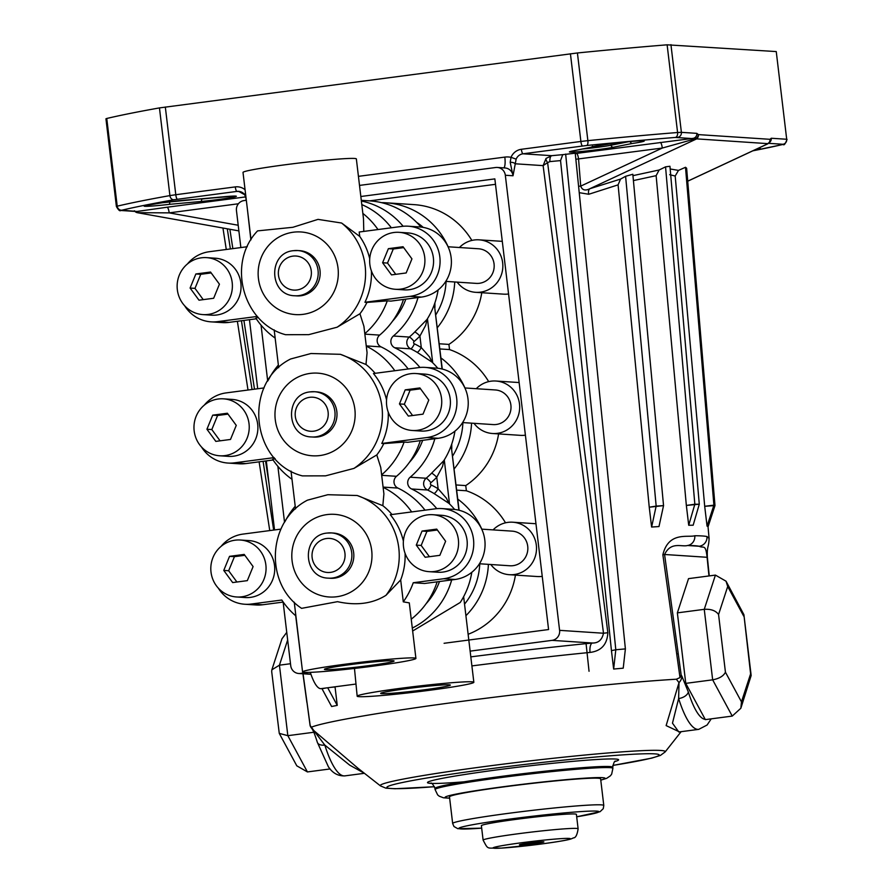 <?xml version="1.0" encoding="UTF-8"?>
<svg xmlns="http://www.w3.org/2000/svg" width="893" height="893" viewBox="0 0 893 893"><rect width="100%" height="100%" fill="white"/><g stroke="black" fill="none" stroke-linecap="round" stroke-linejoin="round"><path stroke-width="1.34" d="M613.647 669.047L615.802 649.758L625.39 648.898L623.225 668.176L613.647 669.047L611.448 650.64L615.802 649.758L611.448 650.64L560.547 160.606A223.663 10.593 173.2 0 0 549.954 161.6L547.599 162.604L607.854 632.724L603.501 633.237C602.038 639.89 598.332 643.15 592.383 643.016L552.053 640.359L470.131 651.131M321.971 688.525L325.677 688.034L322.016 688.771L331.616 706.508L337.241 705.381L335.054 686.974L330.99 687.342L335.031 686.806M337.241 705.381L327.709 687.766M651.611 527.037L656.165 506.085L649.244 507.213L651.611 527.037L658.978 526.557L663.544 505.617L649.244 507.213L618.09 184.862L588.766 194.261L579.222 192.665M707.055 526.133L713.909 505.159L704.7 506.298L707.055 526.133L708.138 526.535L714.992 505.561L704.7 506.298L675.186 176.033L669.661 174.682M688.715 525.263L694.843 504.244L686.349 505.427L688.715 525.263L693.158 525.218L699.286 504.199L686.349 505.427L656.132 175.664L633.416 180.576M445.774 281.384L476.248 283.382A17.347 16.788 -86.2 0 0 479.429 283.282A17.347 16.788 -86.2 0 0 494.175 265.534A17.347 16.788 -86.2 0 0 478.514 248.767L448.052 246.769M462.619 422.568L493.081 424.577A17.347 16.788 -86.2 0 0 496.274 424.476A17.347 16.788 -86.2 0 0 511.008 406.717A17.347 16.788 -86.2 0 0 495.358 389.962L464.885 387.953M479.452 563.762L509.914 565.771A17.347 16.788 -86.2 0 0 513.107 565.66A17.347 16.788 -86.2 0 0 527.841 547.911A17.347 16.788 -86.2 0 0 512.191 531.145L481.729 529.147M208.136 314.425A28.543 27.627 -86.2 0 0 232.381 285.213A28.543 27.627 -86.2 0 0 206.629 257.642A28.543 27.627 -86.2 0 0 201.383 257.809A28.543 27.627 -86.2 0 0 177.138 287.021A28.543 27.627 -86.2 0 0 202.89 314.593A28.543 27.627 -86.2 0 0 208.136 314.425M202.89 314.593L211.563 315.162A28.543 27.627 -86.2 0 0 216.809 314.995A28.543 27.627 -86.2 0 0 241.054 285.782A28.543 27.627 -86.2 0 0 215.302 258.211L206.629 257.642M224.969 455.609A28.543 27.627 -86.2 0 0 249.225 426.407A28.543 27.627 -86.2 0 0 223.473 398.836A28.543 27.627 -86.2 0 0 218.227 399.004A28.543 27.627 -86.2 0 0 193.971 428.205A28.543 27.627 -86.2 0 0 219.723 455.787A28.543 27.627 -86.2 0 0 224.969 455.609M219.723 455.787L228.396 456.356A28.543 27.627 -86.2 0 0 233.642 456.178A28.543 27.627 -86.2 0 0 257.887 426.977A28.543 27.627 -86.2 0 0 232.135 399.405L223.473 398.836M241.813 596.803A28.543 27.627 -86.2 0 0 266.058 567.602A28.543 27.627 -86.2 0 0 240.306 540.019A28.543 27.627 -86.2 0 0 235.06 540.198A28.543 27.627 -86.2 0 0 210.815 569.399A28.543 27.627 -86.2 0 0 236.567 596.97A28.543 27.627 -86.2 0 0 241.813 596.803M236.567 596.97L245.229 597.54A28.543 27.627 -86.2 0 0 250.475 597.372A28.543 27.627 -86.2 0 0 274.72 568.171A28.543 27.627 -86.2 0 0 248.968 540.589L240.306 540.019M434.322 571.498A28.543 27.627 -86.2 0 0 458.567 542.285A28.543 27.627 -86.2 0 0 432.815 514.714A28.543 27.627 -86.2 0 0 427.568 514.881A28.543 27.627 -86.2 0 0 403.323 544.094A28.543 27.627 -86.2 0 0 429.075 571.665A28.543 27.627 -86.2 0 0 434.322 571.498M429.075 571.665L437.749 572.234A28.543 27.627 -86.2 0 0 442.995 572.067A28.543 27.627 -86.2 0 0 467.24 542.866A28.543 27.627 -86.2 0 0 441.488 515.283L432.815 514.714M417.489 430.303A28.543 27.627 -86.2 0 0 441.734 401.102A28.543 27.627 -86.2 0 0 415.982 373.531A28.543 27.627 -86.2 0 0 410.735 373.698A28.543 27.627 -86.2 0 0 386.49 402.899A28.543 27.627 -86.2 0 0 412.242 430.482A28.543 27.627 -86.2 0 0 417.489 430.303M412.242 430.482L420.904 431.051A28.543 27.627 -86.2 0 0 426.151 430.873A28.543 27.627 -86.2 0 0 450.407 401.671A28.543 27.627 -86.2 0 0 424.655 374.1L415.982 373.531M400.656 289.12A28.543 27.627 -86.2 0 0 424.901 259.908A28.543 27.627 -86.2 0 0 399.149 232.336A28.543 27.627 -86.2 0 0 393.902 232.504A28.543 27.627 -86.2 0 0 369.657 261.716A28.543 27.627 -86.2 0 0 395.409 289.287A28.543 27.627 -86.2 0 0 400.656 289.12M395.409 289.287L404.071 289.857A28.543 27.627 -86.2 0 0 409.318 289.689A28.543 27.627 -86.2 0 0 433.563 260.477A28.543 27.627 -86.2 0 0 407.811 232.906L399.149 232.336M350.469 664.593A35.084 1.663 173.2 0 0 324.405 669.315A35.084 1.663 173.2 0 0 368.005 665.743A35.084 1.663 173.2 0 0 394.081 661.01A35.084 1.663 173.2 0 0 350.469 664.593M406.75 688.659A35.084 1.663 173.2 0 0 380.675 693.392A35.084 1.663 173.2 0 0 424.275 689.809A35.084 1.663 173.2 0 0 450.351 685.076A35.084 1.663 173.2 0 0 406.75 688.659M310.317 672.362A43.366 10.66 82.5 0 0 321.1 688.637L355.727 684.083M354.476 668.444L357.167 696.194A58.748 2.779 -6.8 0 1 400.834 688.269A58.748 2.779 -6.8 0 1 473.848 682.285A58.748 2.779 -6.8 0 1 430.192 690.2A58.748 2.779 -6.8 0 1 357.167 696.194M310.976 353.516L340.367 354.309A63.794 61.762 93.8 0 1 381.958 406.784A63.794 61.762 93.8 0 1 353.963 468.401L325.565 475.846L302.381 475.891C250.598 462.719 242.729 382.717 290.638 358.986L310.976 353.516M327.82 494.711L357.2 495.503A63.794 61.762 93.8 0 1 385.988 595.307C372.537 603.724 356.385 605.845 337.521 601.67L301.6 608.345C264.049 583.843 267.498 520.485 307.471 500.169L327.82 494.711M371.388 270.903A63.794 61.762 -86.2 0 1 364.947 302.281L410.11 296.342A35.251 34.124 -86.2 0 0 440.07 260.265A35.251 34.124 -86.2 0 0 408.257 226.208A35.251 34.124 -86.2 0 0 401.772 226.42L359.198 232.013L359.723 236.411L341.595 223.027L318.008 219.377L292.882 227.291L257.575 230.885C226.643 262.91 242.684 323.333 285.548 334.696L308.732 334.652L337.13 327.206L359.946 313.756L363.92 326.313L367.068 352.735L365.996 364.489L340.367 354.309M334.574 578.139A22.66 21.945 -86.2 0 0 353.829 554.944A22.66 21.945 -86.2 0 0 333.379 533.043L331.426 532.92A22.66 21.945 93.8 0 1 351.875 554.821A22.66 21.945 93.8 0 1 332.62 578.005A22.66 21.945 93.8 0 1 328.457 578.151L330.41 578.273A22.66 21.945 -86.2 0 0 334.574 578.139M317.741 436.945A22.66 21.945 -86.2 0 0 336.996 413.76A22.66 21.945 -86.2 0 0 316.546 391.86L314.593 391.726A22.66 21.945 93.8 0 1 335.042 413.626A22.66 21.945 93.8 0 1 315.787 436.822A22.66 21.945 93.8 0 1 311.612 436.956L313.577 437.079A22.66 21.945 -86.2 0 0 317.741 436.945M300.908 295.762A22.66 21.945 -86.2 0 0 320.163 272.566A22.66 21.945 -86.2 0 0 299.713 250.665L297.749 250.542A22.66 21.945 93.8 0 1 318.198 272.432A22.66 21.945 93.8 0 1 298.943 295.628A22.66 21.945 93.8 0 1 294.779 295.762L296.733 295.896A22.66 21.945 -86.2 0 0 300.908 295.762M426.184 603.612A65.468 63.381 -86.2 0 0 439.49 581.522M409.351 462.418A65.468 63.381 -86.2 0 0 422.657 440.338M392.507 321.223A65.468 63.381 -86.2 0 0 405.824 299.144M471.794 572.324A76.943 74.487 -86.2 0 1 460.263 602.451L412.644 631.016M258.323 317.495L255.822 318.142A76.943 74.487 -86.2 0 0 275.156 338.112M373.497 666.1A57.074 2.701 173.2 0 0 415.915 658.409A57.074 2.701 173.2 0 0 344.977 664.225A57.074 2.701 173.2 0 0 302.571 671.927A57.074 2.701 173.2 0 0 373.497 666.1M415.915 658.409L409.295 602.887L403.29 601.849A76.943 74.487 -86.2 0 0 413.247 582.738L443.788 578.731A35.251 34.124 -86.2 0 0 473.736 542.654A35.251 34.124 -86.2 0 0 441.923 508.586A35.251 34.124 -86.2 0 0 435.449 508.798L390.286 514.736A63.794 61.762 -86.2 0 1 403.39 541.158M385.988 595.307L400.678 579.925L403.29 601.849M251.022 239.681L243.008 172.427A57.074 2.701 -6.8 0 1 285.414 164.736A57.074 2.701 -6.8 0 1 356.352 158.909L363.473 218.618L363.797 231.41M247.249 246.725L209.263 251.726A35.251 34.124 -86.2 0 0 187.407 263.993M184.661 305.786A35.251 34.124 -86.2 0 0 211.116 321.86A35.251 34.124 -86.2 0 0 217.602 321.647L257.351 316.423M264.082 387.919L226.096 392.909A35.251 34.124 -86.2 0 0 204.251 405.176M201.494 446.98A35.251 34.124 -86.2 0 0 227.949 463.054A35.251 34.124 -86.2 0 0 234.435 462.842L274.196 457.618M280.915 529.114L242.929 534.103A35.251 34.124 -86.2 0 0 221.084 546.371M218.338 588.163A35.251 34.124 -86.2 0 0 244.794 604.248A35.251 34.124 -86.2 0 0 251.268 604.036L281.808 600.018A76.943 74.487 -86.2 0 0 295.884 615.913M400.678 579.925A63.794 61.762 -86.2 0 0 405.065 553.292M386.557 399.975A63.794 61.762 -86.2 0 0 373.441 373.542L418.616 367.603A35.251 34.124 -86.2 0 1 425.09 367.391A35.251 34.124 -86.2 0 1 456.903 401.459A35.251 34.124 -86.2 0 1 426.954 437.537L381.78 443.475A63.794 61.762 -86.2 0 0 388.232 412.097M369.724 258.78A63.794 61.762 -86.2 0 0 359.723 236.411M353.963 468.401L376.779 454.95L380.753 467.497L383.901 493.929L382.829 505.684L357.2 495.503M382.829 505.684A63.794 61.762 93.8 0 1 391.982 514.513M365.996 364.489A63.794 61.762 93.8 0 1 375.149 373.319M381.78 443.475L383.778 443.609A63.794 61.762 93.8 0 1 376.779 454.95M275.156 458.678L272.655 459.337A76.943 74.487 -86.2 0 0 292 479.295M227.949 463.054L239.279 463.802A35.251 34.124 -86.2 0 0 245.754 463.59L273.102 459.995M381.624 474.853A76.943 74.487 -86.2 0 0 404.105 442.057L383.778 443.609M404.105 442.057L407.744 442.292L438.273 438.284A35.251 34.124 -86.2 0 0 468.222 402.207A35.251 34.124 -86.2 0 0 436.42 368.139L425.09 367.391M364.947 302.281L366.945 302.414A63.794 61.762 93.8 0 1 359.946 313.756M211.116 321.86L222.446 322.607A35.251 34.124 -86.2 0 0 228.921 322.395L256.269 318.801M364.791 333.669A76.943 74.487 -86.2 0 0 387.272 300.863L366.945 302.414M387.272 300.863L390.9 301.108L421.44 297.09A35.251 34.124 -86.2 0 0 451.389 261.013A35.251 34.124 -86.2 0 0 419.576 226.945L408.257 226.208M244.794 604.248L256.112 604.985A35.251 34.124 -86.2 0 0 262.598 604.773L283.215 602.072M413.247 582.738L424.577 583.486L455.106 579.468A35.251 34.124 -86.2 0 0 485.055 543.39A35.251 34.124 -86.2 0 0 453.253 509.334L441.923 508.586M295.203 506.242A76.943 74.487 -86.2 0 0 285.113 521.4M411.238 619.195A76.943 74.487 -86.2 0 0 437.135 581.834M425.023 510.171A76.943 74.487 -86.2 0 0 397.898 488.069A6.999 6.776 93.8 0 1 396.492 476.304A76.943 74.487 -86.2 0 0 420.302 440.64M411.662 511.923A76.943 74.487 -86.2 0 0 383.119 487.344M278.37 365.047A76.943 74.487 -86.2 0 0 268.28 380.206M408.179 368.976A76.943 74.487 -86.2 0 0 381.065 346.875A6.999 6.776 93.8 0 1 379.659 335.109A76.943 74.487 -86.2 0 0 403.469 299.456M394.818 370.729A76.943 74.487 -86.2 0 0 366.286 346.149M377.985 229.546A76.943 74.487 -86.2 0 0 362.848 213.405M391.346 227.782A76.943 74.487 -86.2 0 0 361.799 204.586M417.131 352.3A5.592 1.25 121.2 0 0 421.284 347.567L429.511 356.932L432.045 362.134L417.131 352.3A76.943 74.487 -86.2 0 0 410.702 348.828A6.999 6.776 93.8 0 1 409.295 337.063A76.943 74.487 -86.2 0 0 414.72 332.029L426.966 319.504A76.943 74.487 -86.2 0 0 438.117 289.946M420.971 227.068A76.943 74.487 -86.2 0 0 369.68 200.869L361.285 200.322M426.966 319.504L425.727 325.197L419.922 336.081L421.284 347.567A82.536 79.901 93.8 0 0 414.385 343.838A1.395 1.351 -86.2 0 1 414.106 341.483A82.536 79.901 93.8 0 0 419.922 336.081A5.592 0.926 -135.7 0 0 414.72 332.029M443.799 460.688L442.571 466.392L436.755 477.275A5.592 0.926 44.3 0 0 431.553 473.223L443.799 460.688A76.943 74.487 -86.2 0 0 454.95 431.129M437.804 368.262A76.943 74.487 -86.2 0 0 432.045 362.134M419.956 367.458A76.943 74.487 -86.2 0 0 394.762 347.779A6.999 6.776 93.8 0 1 393.355 336.014A76.943 74.487 -86.2 0 0 418.013 297.536M403.123 226.264A76.943 74.487 -86.2 0 0 361.375 201.014M412.298 628.08A76.943 74.487 -86.2 0 0 451.679 579.925M436.8 508.653A76.943 74.487 -86.2 0 0 411.595 488.973A6.999 6.776 93.8 0 1 410.2 477.197A76.943 74.487 -86.2 0 0 434.846 438.731M464.527 604.137A67.142 65.01 -86.2 0 0 479.753 563.784M433.965 493.494A5.592 1.25 -58.8 0 0 438.128 488.75A82.536 79.901 93.8 0 0 431.219 485.022A1.395 1.351 -86.2 0 1 430.939 482.678A82.536 79.901 93.8 0 0 436.755 477.275L438.128 488.75L446.355 498.127L448.889 503.328L433.965 493.494A76.943 74.487 -86.2 0 0 427.535 490.011L411.595 488.973M454.637 509.445A76.943 74.487 -86.2 0 0 448.889 503.328M434.902 302.872L434.936 307.449M435.817 314.794A67.142 65.01 -86.2 0 0 446.076 281.407M423.237 227.391A67.142 65.01 -86.2 0 0 416.629 222.335M451.735 444.067L451.769 448.643M452.651 455.988A67.142 65.01 -86.2 0 0 462.909 422.59M442.281 369.055L434.478 305.618L442.035 368.999M459.114 510.249L451.311 446.801L458.868 510.193M406.17 272.957L411.941 258.881L403.044 246.736L388.377 248.667L382.606 262.743L391.502 274.888L406.17 272.957M428.785 400.075L419.889 387.93L405.21 389.85L399.45 403.926L408.347 416.071L423.014 414.151L428.785 400.075M422.054 531.045L416.283 545.121L425.18 557.265L439.847 555.334L445.618 541.258L436.722 529.114L422.054 531.045L426.943 531.368L421.172 545.444L416.283 545.121M232.66 582.571L247.328 580.64L253.099 566.575L244.202 554.419L229.534 556.35L223.763 570.426L232.66 582.571M215.827 441.388L230.494 439.456L236.265 425.381L227.369 413.236L212.701 415.167L206.93 429.232L215.827 441.388M195.868 273.972L190.097 288.048L198.994 300.193L213.661 298.262L219.432 284.186L210.536 272.041L195.868 273.972L200.758 274.296L194.987 288.372L190.097 288.048M403.692 247.618L393.277 248.991L387.506 263.067L395.755 274.33M387.506 263.067L382.606 262.743M393.277 248.991L388.377 248.667M420.525 388.812L410.11 390.174L404.339 404.25L412.588 415.513M404.339 404.25L399.45 403.926M410.11 390.174L405.21 389.85M437.369 529.995L426.943 531.368M421.172 545.444L429.421 556.707M244.849 555.301L234.435 556.674L228.664 570.75L236.913 582.013M228.664 570.75L223.763 570.426M234.435 556.674L229.534 556.35M228.016 414.118L217.591 415.479L211.82 429.555L220.08 440.829M211.82 429.555L206.93 429.232M217.591 415.479L212.701 415.167M211.172 272.923L200.758 274.296M194.987 288.372L203.236 299.635M457.149 282.132A26.299 25.462 -86.2 0 0 475.656 292.324L503.619 294.154A26.299 25.462 -86.2 0 0 508.452 293.998A26.299 25.462 -86.2 0 0 508.564 293.987M475.656 292.324A26.299 25.462 -86.2 0 0 480.49 292.156A26.299 25.462 -86.2 0 0 502.837 265.243A26.299 25.462 -86.2 0 0 479.106 239.837A26.299 25.462 -86.2 0 0 474.272 239.994A26.299 25.462 -86.2 0 0 459.426 247.517M490.815 564.51A26.299 25.462 -86.2 0 0 509.334 574.701L537.285 576.532A26.299 25.462 -86.2 0 0 542.118 576.376A26.299 25.462 -86.2 0 0 542.241 576.365M509.334 574.701A26.299 25.462 -86.2 0 0 514.167 574.545A26.299 25.462 -86.2 0 0 536.503 547.632A26.299 25.462 -86.2 0 0 512.783 522.215A26.299 25.462 -86.2 0 0 507.938 522.372A26.299 25.462 -86.2 0 0 493.092 529.895M473.982 423.315A26.299 25.462 -86.2 0 0 492.489 433.507L520.452 435.349A26.299 25.462 -86.2 0 0 525.285 435.192A26.299 25.462 -86.2 0 0 525.397 435.17M492.489 433.507A26.299 25.462 -86.2 0 0 497.323 433.351A26.299 25.462 -86.2 0 0 519.67 406.438A26.299 25.462 -86.2 0 0 495.939 381.021A26.299 25.462 -86.2 0 0 491.105 381.177A26.299 25.462 -86.2 0 0 476.259 388.701M670.185 168.978L678.49 170.396L675.186 176.033M591.133 147.245L590.932 147.278A26.857 1.273 -6.8 0 1 610.868 143.728A26.857 1.273 -6.8 0 1 642.089 140.748A26.857 1.273 -6.8 0 1 631.664 143.583L613.312 147.267A23.776 1.127 -6.8 0 1 580.997 151.509A23.776 1.127 -6.8 0 1 572.592 150.962L590.932 147.278M169.514 204.33A26.857 1.273 -6.8 0 1 144.264 206.194A26.857 1.273 -6.8 0 1 164.078 202.465A26.857 1.273 -6.8 0 1 193.435 199.53L224.668 196.694A23.776 1.127 -6.8 0 1 233.073 197.253A23.776 1.127 -6.8 0 1 200.746 201.494L169.514 204.33L169.871 201.729M607.854 632.724C607.195 644.478 601.246 651.042 590.039 652.426A8.952 3.449 84.3 0 1 592.383 643.016A217.992 10.325 -6.8 0 0 470.823 656.868M528.6 843.137A12.312 0.58 173.2 0 0 519.447 844.8A12.312 0.58 173.2 0 0 534.751 843.55A12.312 0.58 173.2 0 0 543.893 841.887A12.312 0.58 173.2 0 0 528.6 843.137M519.503 844.733A12.312 0.58 173.2 0 0 534.74 843.438A12.312 0.58 173.2 0 0 543.837 841.842M516.935 819.249A47.842 2.266 -6.8 0 1 576.398 814.371L578.117 828.793A47.842 2.266 -6.8 0 0 518.666 833.682A47.842 2.266 -6.8 0 0 483.113 840.123L481.383 825.701A47.842 2.266 -6.8 0 1 516.935 819.249M506.041 786.599A76.095 3.605 -6.8 0 1 600.621 778.83L603.791 805.475A76.095 3.605 -6.8 0 0 509.222 813.233A76.095 3.605 -6.8 0 0 452.662 823.491L449.492 796.857A76.095 3.605 -6.8 0 1 506.041 786.599M679.473 731.892L666.133 725.596L679.004 682.62L676.358 679.216A208.047 9.845 173.2 0 0 463.154 701.184A208.047 9.845 173.2 0 0 311.411 727.181L313.878 730.619L357.993 768.259L380.451 785.885A143.516 6.798 -6.8 0 1 486.897 766.239A143.516 6.798 -6.8 0 1 665.151 751.939L660.407 755.422L651.644 758.146L612.799 765.457M303.051 673.78L310.273 726.199L311.411 727.181L310.072 725.417L307.002 702.568M240.184 191.615L236.935 191.403L173.901 199.753A359.232 17.012 173.2 0 0 121.861 210.201L137.031 211.451L167.114 207.232A5.592 1.373 -97.5 0 1 169.179 212.869L137.299 212.679L238.877 230.885L137.265 212.668A4.476 4.331 93.8 0 1 135.245 211.674M565.649 154.065L615.802 649.758L625.39 648.898L575.237 153.194L562.724 154.656L560.547 160.606M575.271 153.518A229.255 10.85 -6.8 0 1 576.498 153.406L693.057 138.359A4.476 4.331 -86.2 0 0 696.83 133.358L698.393 134.609L769.978 139.308L771.262 138.248L786.7 139.263L776.251 51.571L786.7 139.263A4.476 4.331 -86.2 0 1 782.927 144.264L782.659 144.499A359.232 17.012 173.2 0 1 752.844 150.817M681.805 676.001A8.952 7.97 -37.3 0 1 679.004 682.62L678.635 698.549A8.952 5.068 -17.5 0 0 688.324 691.997L681.805 676.001L681.192 675.175L680.008 677.597L662.863 554.799C668.489 531.257 687.978 537.776 694.81 535.744A212.288 10.046 -6.8 0 1 706.966 536.537L709.075 538.367L708.004 526.39M685.768 683.368L705.347 719.624L732.238 716.086L712.659 679.83L685.768 683.368L677.363 612.866L688.536 578.631L715.427 575.103L726.042 581.198L727.706 586.5L718.564 614.518L725.44 672.195L741.469 701.853L740.855 708.249L732.238 716.086M676.358 679.216L680.008 677.597M589.045 671.268L586.076 643.641M588.766 194.261A5.592 3.315 71.5 0 1 589.871 188.713L620.535 179.091L618.09 184.862M625.602 176.301L656.165 506.085L663.544 505.617L632.824 174.258L625.602 176.301L620.535 179.091M632.958 175.653L659.134 169.994L656.132 175.664M665.553 166.846L694.843 504.244L699.286 504.199L669.951 166.265L665.553 166.846L659.134 169.994M685.5 167.281L713.909 505.159L714.992 505.561L686.628 168.23L685.5 167.281L678.49 170.396M106.758 118.479L117.217 206.171L116.391 206.473L105.943 118.78L106.758 118.479A363.708 17.224 -6.8 0 1 159.456 107.908L577.414 52.966A363.708 17.224 -6.8 0 1 667.127 44.817L776.251 51.571M310.965 674.304L298.742 673.501A8.952 8.662 -86.2 0 1 290.727 665.698L283.137 602.072M274.531 529.951L266.304 460.888M257.697 388.756L249.46 319.694M240.864 247.573L236.455 210.603A8.952 8.662 -86.2 0 1 244.001 200.59L246.323 200.289M767.824 143.639L675.331 137.444A359.232 17.012 173.2 0 0 586.723 145.492L523.019 153.797A8.952 8.662 -86.2 0 0 516.132 159.144L513.017 175.765L510.193 162.314L511.03 157.313A13.428 13.004 93.8 0 1 521.378 149.287L580.885 141.462L570.426 53.77M505.326 175.251A8.952 8.662 -86.2 0 0 497.312 167.449L505.003 167.962A8.952 8.662 -86.2 0 1 513.017 175.765L505.326 175.251L559.598 630.346L603.501 633.237L543.123 165.629L546.036 158.429L551.74 155.683A229.255 10.85 -6.8 0 1 562.724 154.656M308.174 672.418L300.383 673.445L310.909 674.137M359.511 185.409L495.671 167.504A8.952 8.662 -86.2 0 1 497.312 167.449M444.089 643.284L548.581 629.543L494.845 178.89L360.839 196.505M247.651 211.384L250.877 239.927M295.695 615.746L301.387 662.037M261.035 325.119L267.71 381.11M277.868 466.302L284.543 522.305M298.742 673.501A8.952 8.662 -86.2 0 0 300.383 673.445M552.053 640.359A8.952 8.662 -86.2 0 0 559.598 630.346M269.753 530.576L259.115 461.826M248.008 390.029L237.382 321.29M226.275 249.482L222.949 228.039M268.938 483.024L265.545 460.989M254.494 389.181L243.912 320.431M232.85 248.622L229.869 229.278M273.671 530.062L263.078 461.313M252.027 389.504L241.445 320.754M230.383 248.946L227.291 228.82M312.237 729.068L312.237 729.056A8.952 7.97 142.7 0 0 313.878 730.619L324.795 745.063A79.778 19.613 82.5 0 0 344.899 775.872L364.422 773.305L349.688 765.134L324.795 745.063A8.952 5.068 162.5 0 1 317.35 742.34L317.35 742.34C313.677 730.619 312.55 729.882 312.237 729.056L310.608 726.869M678.635 698.549L672.474 723.174L678.803 731.981L698.739 729.358A79.778 19.613 -97.5 0 1 678.635 698.549M330.109 768.951L307.415 771.932L296.8 765.826L279.263 733.365L287.836 735.676L307.415 771.932M313.8 732.26L287.836 735.676L279.431 665.185L271.863 669.806L271.684 671.525L279.263 733.365M290.493 663.722L279.431 665.185L287.658 639.98M725.44 672.195C723.531 676.034 719.278 678.58 712.659 679.83L704.253 609.339L677.363 612.866M286.753 632.367L281.987 638.774L271.863 669.806M741.469 701.853L750.611 673.847L751.158 675.51L740.855 708.249M715.427 575.103L704.253 609.339C710.962 608.903 715.74 610.633 718.564 614.518M750.611 673.847L743.902 614.674L726.042 581.198M708.975 575.952L707.089 557.288A8.952 1.038 -5.8 0 1 707.39 557.511C706.776 545.757 708.852 547.699 709.075 538.367M694.81 535.744A8.952 8.361 -89.7 0 1 687.554 545.5L699.197 546.259A203.336 9.622 173.2 0 0 687.554 545.5C681.727 547.186 671 541.158 664.571 554.486L707.089 557.288C705.615 543.424 703.528 548.615 699.197 546.259A8.952 8.863 -77.4 0 0 706.966 536.537M681.192 675.175L664.571 554.486L662.863 554.799M546.036 158.429A5.592 2.087 48.5 0 0 547.599 162.604L543.123 165.629L515.06 163.776A4.476 2.043 180 0 0 510.193 162.314M193.435 199.53L164.1 202.454L145.213 205.58M629.766 141.474L631.664 143.583M698.281 134.519A4.476 3.94 -35.5 0 1 695.234 138.862L662.293 148.048L575.851 159.267M698.393 134.609A4.476 4.331 -86.2 0 1 695.87 139.252L589.871 188.713C585.228 191.024 582.18 190.153 580.718 186.112L662.293 148.048A5.592 1.373 -97.5 0 0 660.228 142.4M578.586 186.291L580.718 186.112L578.564 159.054A5.592 1.373 -97.5 0 0 576.498 153.406A5.592 3.081 -95 0 0 575.326 154.121M549.954 161.6A5.592 2.467 84.5 0 1 551.74 155.683L523.019 153.797A4.476 1.105 -97.5 0 1 521.378 149.287M121.582 210.435A4.476 4.331 93.8 0 1 120.756 210.469L136.205 211.485A4.476 4.331 93.8 0 0 137.031 211.451L136.841 212.266A4.476 3.94 144.5 0 1 134.865 211.395M245.977 200.333L246.01 198.559A4.476 2.043 -0 0 1 246.077 198.201M244.872 194.808A4.476 0.737 -36.7 0 1 244.727 194.741L244.727 194.741A4.476 0.737 -36.7 0 1 245.519 193.48M769.286 142.579A4.476 4.331 -86.2 0 0 771.262 138.248M768.482 143.271A4.476 4.097 -152.3 0 0 769.721 141.898A4.476 4.097 -152.3 0 0 769.721 141.887A4.476 4.097 -152.3 0 0 770.067 139.241M516.132 159.144L511.03 157.313A20.148 19.501 93.8 0 0 504.824 157.101A11.196 2.746 -97.5 0 1 503.819 167.884M495.492 184.315L369.59 200.869M505.516 522.818A76.095 73.672 -86.2 0 0 466.369 490.77L465.755 485.591A76.095 73.672 -86.2 0 0 498.607 433.909M468.122 634.276A76.095 73.672 -86.2 0 0 515.44 575.103M471.85 240.429A76.095 73.672 -86.2 0 0 414.073 204.631L386.111 202.8A76.095 73.672 -86.2 0 0 381.49 202.644M488.683 381.624A76.095 73.672 -86.2 0 0 449.536 349.576L448.922 344.408A76.095 73.672 -86.2 0 0 481.774 292.725M464.963 387.964A76.095 73.672 -86.2 0 0 440.952 357.937M449.536 349.576L439.881 348.951M454.18 468.858A76.095 73.672 -86.2 0 0 471.56 423.159M465.755 485.591L456.1 484.955M466.369 490.77L456.725 490.134M481.796 529.147A76.095 73.672 -86.2 0 0 457.796 499.131M465.912 615.69A76.095 73.672 -86.2 0 0 488.404 564.354M448.13 246.769A76.095 73.672 -86.2 0 0 386.111 202.8M437.347 327.664A76.095 73.672 -86.2 0 0 454.727 281.976M448.922 344.408L439.267 343.772M293.585 250.676A22.66 21.945 93.8 0 1 297.749 250.542L293.518 250.676C267.643 252.663 268.815 295.449 294.779 295.762M296.889 289.991A17.067 16.521 -86.2 0 0 311.266 270.903A17.067 16.521 -86.2 0 0 292.848 256.135A17.067 16.521 -86.2 0 0 278.471 275.211A17.067 16.521 -86.2 0 0 296.889 289.991M310.418 391.871A22.66 21.945 93.8 0 1 314.593 391.726L310.351 391.871C284.476 393.858 285.648 436.632 311.612 436.956M313.722 431.174A17.067 16.521 -86.2 0 0 328.111 412.097A17.067 16.521 -86.2 0 0 309.681 397.318A17.067 16.521 -86.2 0 0 295.304 416.406A17.067 16.521 -86.2 0 0 313.722 431.174M327.262 533.054A22.66 21.945 93.8 0 1 331.426 532.92L327.195 533.054C301.309 535.041 302.481 577.827 328.457 578.151M330.555 572.368A17.067 16.521 -86.2 0 0 344.944 553.28A17.067 16.521 -86.2 0 0 326.525 538.512A17.067 16.521 -86.2 0 0 312.137 557.6A17.067 16.521 -86.2 0 0 330.555 572.368M319.962 455.542A41.402 40.085 -86.2 0 0 354.856 409.24A41.402 40.085 -86.2 0 0 310.161 373.397A41.402 40.085 -86.2 0 0 275.267 419.699A41.402 40.085 -86.2 0 0 319.962 455.542M336.795 596.736A41.402 40.085 -86.2 0 0 371.689 550.434A41.402 40.085 -86.2 0 0 326.994 514.591A41.402 40.085 -86.2 0 0 292.1 560.893A41.402 40.085 -86.2 0 0 336.795 596.736M303.118 314.347A41.402 40.085 -86.2 0 0 338.012 268.045A41.402 40.085 -86.2 0 0 293.328 232.213A41.402 40.085 -86.2 0 0 258.434 278.516A41.402 40.085 -86.2 0 0 303.118 314.347M341.595 223.027A63.794 61.762 93.8 0 1 337.13 327.206M234.435 462.842L245.754 463.59M426.954 437.537L438.273 438.284M217.602 321.647L228.921 322.395M410.11 296.342L421.44 297.09M251.268 604.036L262.598 604.773M443.788 578.731L455.106 579.468M383.086 487.098L397.898 488.069M381.679 475.333L396.492 476.304M366.253 345.904L381.065 346.875M364.846 334.138L379.659 335.109M414.106 341.483A5.592 1.027 -130.1 0 0 409.295 337.063L393.355 336.014M414.385 343.838A5.592 1.306 115.5 0 1 410.702 348.828L394.762 347.779M431.219 485.022A5.592 1.306 -64.5 0 1 427.535 490.011A6.999 6.776 93.8 0 1 426.128 478.246L410.2 477.197M430.939 482.678A5.592 1.027 49.9 0 0 426.128 478.246A76.943 74.487 -86.2 0 0 431.553 473.223M427.434 318.734L432.692 362.759M434.511 304A5.592 5.414 93.8 0 0 434.478 305.618L433.931 305.573M451.345 445.194A5.592 5.414 93.8 0 0 451.311 446.801L450.764 446.768M444.279 459.928L449.525 503.942M160.55 202.934A24.624 1.161 173.2 0 0 169.893 201.93L201.584 198.793M612.799 765.435A137.187 6.497 173.2 0 0 643.473 753.815A137.187 6.497 173.2 0 0 488.795 768.94A137.187 6.497 173.2 0 0 390.33 785.516A137.187 6.497 173.2 0 0 434.5 786.7M590.039 652.426A209.051 9.901 173.2 0 0 471.895 665.91M449.648 798.186L443.486 797.795L439.256 796.21L437.648 794.893L435.092 789.568A89.523 4.242 -6.8 0 1 501.632 777.49A89.523 4.242 -6.8 0 1 612.899 768.36L612.765 767.254C613.636 762.722 614.607 760.68 615.69 761.137L615.69 761.137M435.092 789.568L434.969 788.452A89.523 4.242 -6.8 0 1 501.498 776.385A89.523 4.242 -6.8 0 1 612.765 767.254M463.891 781.833A96.243 4.554 -6.8 0 1 429.533 781.375A96.243 4.554 -6.8 0 1 499.02 769.61A96.243 4.554 -6.8 0 1 591.177 759.876A96.243 4.554 -6.8 0 1 615.165 761.461M521.958 842.702A38.89 1.842 -6.8 0 1 569.042 838.427A38.89 1.842 -6.8 0 1 541.392 843.985A38.89 1.842 -6.8 0 1 494.298 848.261A38.89 1.842 -6.8 0 1 521.958 842.702M452.662 823.491L453.968 826.516L457.819 828.693L481.684 828.146A70.502 3.338 -6.8 0 1 460.944 827.309A70.502 3.338 -6.8 0 1 511.276 818.881A70.502 3.338 -6.8 0 1 590.228 811.112A70.502 3.338 -6.8 0 1 576.688 816.805L600.063 811.704L603.255 808.678L603.791 805.475M449.637 798.096A80.571 3.818 -6.8 0 1 504.925 786.521A80.571 3.818 -6.8 0 1 583.709 778.25A80.571 3.818 -6.8 0 1 600.766 780.08M167.114 207.232L245.787 196.884M758.045 148.383A26.857 1.273 -6.8 0 1 754.172 150.191M782.927 144.264L768.56 143.327M688.324 691.997A70.826 17.413 82.5 0 0 705.213 719.367M687.71 181.167L767.444 143.952A4.476 4.331 -86.2 0 0 769.978 139.308M165.328 107.026L175.787 194.719L235.294 186.894A13.428 13.004 93.8 0 1 245.073 189.751M358.428 176.345L504.824 157.101M121.861 210.201A4.476 4.13 76.7 0 1 117.217 206.171A363.708 17.224 -6.8 0 1 169.904 195.6L159.456 107.908M577.414 52.966L587.873 140.648A363.708 17.224 -6.8 0 1 677.586 132.51L667.127 44.817M670.933 44.65L681.392 132.343L696.83 133.358M238.398 203.771L169.179 212.869L238.197 225.248M582.258 149.031A21.544 1.016 173.2 0 0 611.136 145.213L610.957 143.717M613.312 147.267A2.244 1.92 -101.3 0 1 611.136 145.213L628.761 141.674M200.746 201.494A2.244 1.139 84.8 0 0 201.606 199.05A21.544 1.016 173.2 0 0 215.447 197.532M743.735 616.17L727.706 586.5M678.211 653.676L676.693 653.966M244.704 194.585A8.952 8.662 -86.2 0 0 236.935 191.403A4.476 1.105 -97.5 0 1 235.294 186.894M173.901 199.753A4.476 3.472 -100.1 0 1 169.904 195.6L175.787 194.719A4.476 1.105 82.5 0 0 177.428 199.228M752.788 150.839L783.161 144.42A4.476 4.13 -103.3 0 1 782.659 144.499M675.331 137.444A4.476 2.813 -94.6 0 0 677.586 132.51L681.392 132.343A4.476 4.331 93.8 0 1 677.62 137.343M582.537 145.972A4.476 1.105 -97.5 0 1 580.885 141.462L587.873 140.648A4.476 1.708 84.3 0 1 586.723 145.492M463.646 596.691L473.848 682.285M291.018 471.069L295.527 508.887M274.173 329.885L278.683 367.704M294.255 602.195L302.571 671.927M502.29 241.356L479.106 239.837M535.956 523.733L512.783 522.215M519.123 382.55L495.939 381.021M643.06 140.759L643.25 140.815C638.573 140.648 627.779 141.619 610.89 143.728L591.836 146.943L592.584 146.218M434.969 788.452C433.049 784.255 431.62 782.502 430.672 783.194M483.113 840.123C488.75 850.627 486.227 847.524 501.14 848.138L541.493 843.974C571.129 839.9 570.783 839.04 573.395 837.902C575.628 837.958 577.202 834.933 578.117 828.793M600.777 780.158L606.648 778.35L610.399 775.816L611.66 774.153L612.899 768.36M665.151 751.939L681.125 731.68M751.158 675.51L743.902 614.674M709.254 575.907L707.39 557.511M698.739 729.358L707.1 725.016L711.23 718.843M306.902 702.545L302.928 673.769M344.899 775.872C338.045 776.162 332.52 773.081 328.334 766.652L317.35 742.34M380.451 785.885L385.876 788.162L395.03 788.742L434.511 786.722M193.346 199.541L235.183 196.069M758.012 148.405L759.217 148.394M570.404 151.464L591.144 147.245M769.721 141.887L767.6 143.929L687.71 181.212M246.01 198.559L244.727 194.741L238.587 191.348M134.307 210.781L137.265 212.668M783.161 144.42C784.009 145.648 785.315 143.952 787.057 139.353M116.391 206.473C118.445 210.112 119.896 211.44 120.756 210.469"/></g></svg>
